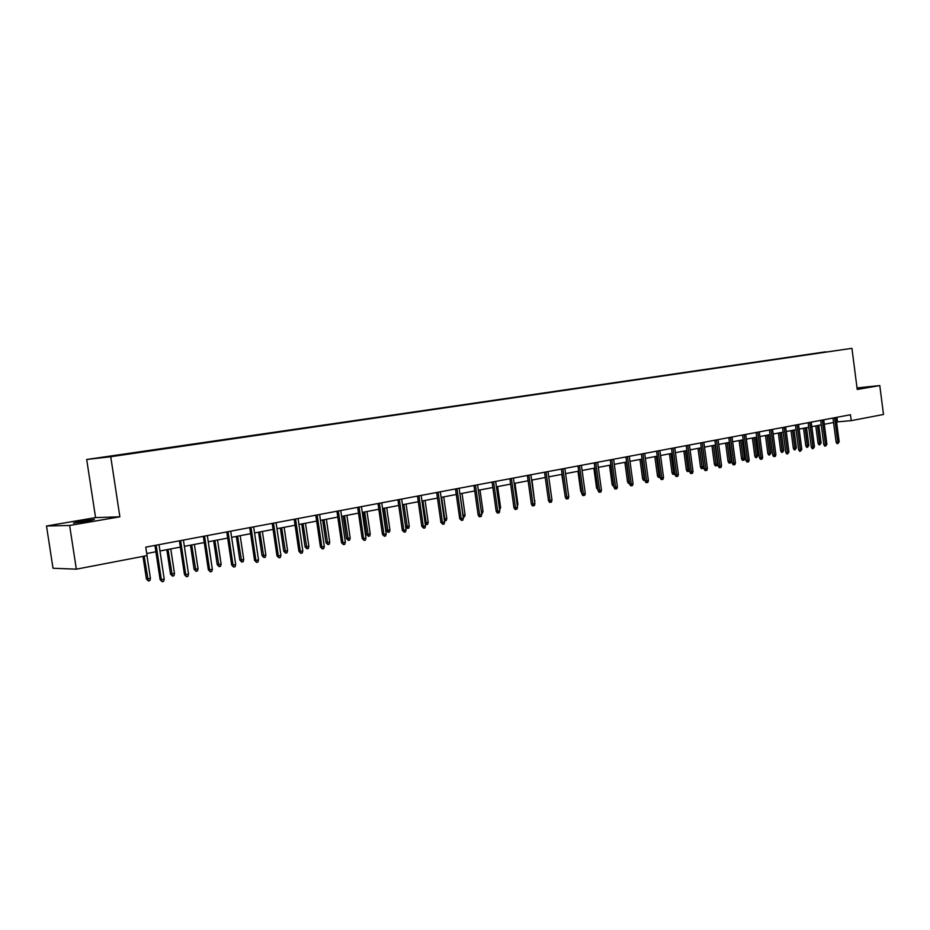 <?xml version="1.0" encoding="UTF-8"?>
<svg xmlns="http://www.w3.org/2000/svg" width="930" height="930" viewBox="0 0 930 930"><rect width="100%" height="100%" fill="white"/><g stroke="black" fill="none" stroke-linecap="round" stroke-linejoin="round"><path stroke-width="1.4" d="M88.083 521.137L94.395 519.44L79.864 521.37L73.47 523.09L88.083 521.137M857.135 388.705L858.634 388.287L857.088 388.38M46.5 526.008L69.634 525.473L119.865 516.801L95.569 517.603L46.5 526.008L53.01 568.242L76.341 569.172L147.045 555.617L145.766 547.142L850.462 414.757L851.229 420.651L883.5 414.466L879.792 385.566L857.03 387.915M95.569 517.603L86.688 459.49L851.927 348.332L110.74 456.723L86.688 459.49M825.747 351.796L98.987 457.909L825.805 352.051M69.634 525.473L76.341 569.172M119.865 516.801L110.74 456.723M851.927 348.332L857.228 389.461L879.792 385.566M836.593 421.941L851.229 420.651M146.731 553.524L155.903 551.769M159.96 550.99L180.339 547.107M184.361 546.34L204.263 542.55M208.25 541.783L227.676 538.086M231.64 537.331L250.612 533.704M254.541 532.96L273.071 529.426M276.966 528.682L295.089 525.229M298.949 524.485L316.653 521.114M320.478 520.382L337.788 517.08M341.589 516.359L358.503 513.128M362.27 512.407L378.824 509.256M382.555 508.536L398.749 505.455M405.596 526.613L409.247 526.148L408.712 528.147L407.48 528.391L405.596 526.613L402.469 504.746L418.291 501.723M421.964 501.026L437.46 498.073M441.111 497.376L456.27 494.481M459.897 493.795L474.73 490.959M478.322 490.273L492.853 487.506M496.422 486.82L510.64 484.112M514.185 483.437L528.112 480.775M531.623 480.113L545.259 477.509M548.747 476.846L562.115 474.3M565.58 473.637L578.669 471.138M582.099 470.487L594.933 468.034M598.339 467.383L610.905 464.988M614.3 464.337L626.622 461.989M629.982 461.35L642.06 459.048M645.397 458.409L657.243 456.153M660.556 455.526L672.169 453.305M675.459 452.678L686.84 450.504M690.106 449.888L701.278 447.749M704.522 447.132L715.484 445.04M718.704 444.424L729.446 442.378M732.654 441.773L743.198 439.762M746.371 439.146L756.729 437.181M759.88 436.577L770.04 434.636M773.167 434.043L783.141 432.136M786.257 431.543L796.045 429.683M799.137 429.09L808.74 427.254M811.82 426.672L821.248 424.871M824.306 424.289L833.571 422.522M836.93 417.303L837.5 421.767M832.989 418.035L836.117 442.169L837.767 442.052L834.605 417.733M839.174 441.773L837.907 443.552L837.767 442.052L839.174 441.773L836.012 417.465M837.907 443.552L837 443.61L836.117 442.169M821.085 442.994L819.842 444.761L818.946 444.819L818.086 443.389L821.085 442.994L818.795 425.336M819.842 444.761L817.377 425.603M818.086 443.389L815.796 425.905M820.667 420.348L823.829 444.668L825.468 444.552L822.283 420.046M826.898 444.261L825.631 446.063L825.468 444.552L826.898 444.261L823.713 419.779M825.631 446.063L824.712 446.121L823.829 444.668M808.147 422.708L811.344 447.202L812.994 447.098L809.763 422.394M814.436 446.795L813.157 448.609L812.994 447.098L814.436 446.795L811.227 422.127M813.157 448.609L812.239 448.667L811.344 447.202M808.833 445.47L807.566 447.249L806.682 447.307L805.81 445.865L808.833 445.47L806.508 427.684M807.566 447.249L805.089 427.951M805.81 445.865L803.508 428.253M796.394 447.981L795.115 449.771L794.232 449.829L793.348 448.376L796.394 447.981L794.046 430.055M795.115 449.771L792.592 430.334M793.348 448.376L791.023 430.637M795.441 425.091L798.672 449.783L800.312 449.667L797.057 424.789M801.788 449.376L800.486 451.201L800.312 449.667L801.788 449.376L798.533 424.51M800.486 451.201L799.567 451.248L798.672 449.783M782.537 427.521L785.804 452.399L787.443 452.294L784.153 427.207M788.942 451.992L787.617 453.828L787.443 452.294L788.942 451.992L785.652 426.928M787.617 453.828L786.71 453.887L785.804 452.399M769.424 429.974L772.725 455.049L774.365 454.956L771.04 429.672M775.887 454.642L775.388 456.328L774.551 456.491L774.365 454.956L775.887 454.642L772.563 429.393M774.551 456.491L773.644 456.549L772.725 455.049M783.769 450.539L782.467 452.34L781.584 452.387L780.7 450.934L783.769 450.539L781.386 432.473M782.467 452.34L779.921 432.752M780.7 450.934L778.34 433.055M770.935 453.119L769.633 454.944L768.738 454.991L767.855 453.526L770.935 453.119L768.54 434.926M769.633 454.944L767.041 435.205M767.855 453.526L765.471 435.507M757.915 455.758L756.59 457.583L755.695 457.641L754.8 456.153L757.915 455.758L755.486 437.414M756.59 457.583L753.963 437.704M754.8 456.153L752.393 438.007M744.686 458.42L744.198 460.094L743.337 460.269L742.454 460.327L741.547 458.827L744.686 458.42L742.233 439.937M743.337 460.269L740.687 440.239M741.547 458.827L739.117 440.529M731.236 461.141L730.748 462.826L729.876 463L729.004 463.047L728.085 461.547L731.236 461.141L728.76 442.506M729.876 463L727.19 442.808M728.085 461.547L725.633 443.11M717.588 463.896L717.088 465.593L716.205 465.779L715.333 465.825L714.403 464.314L717.588 463.896L715.077 445.121M716.205 465.779L713.484 445.424M714.403 464.314L711.927 445.726M703.708 466.697L703.208 468.406L702.313 468.592L701.441 468.639L700.511 467.116L703.708 466.697L701.173 447.772M702.313 468.592L699.558 448.086M700.511 467.116L698 448.376M689.467 470.034L689.107 471.266L687.317 471.498L686.387 469.964L687.967 469.883L685.398 450.783M688.2 471.452L687.967 469.883L689.409 469.58M686.387 469.964L683.852 451.073M674.913 473.696L672.971 474.416L672.03 472.859L673.599 472.777L671.007 453.526M673.843 474.37L673.599 472.777L674.762 472.545M672.03 472.859L669.461 453.817M660.079 477.16L658.394 477.369L657.44 475.8L659.01 475.718L656.382 456.316M659.265 477.323L659.01 475.718L659.858 475.555M657.44 475.8L654.836 456.607M644.932 480.229L643.56 480.38L642.607 478.799L644.165 478.718L641.514 459.153M644.432 480.333L644.711 478.613M642.607 478.799L639.98 459.443M629.529 483.356L628.494 483.426L627.518 481.845L629.075 481.763L626.39 462.036M629.354 483.391L629.308 481.717M627.518 481.845L624.867 462.326M613.858 486.506L612.184 484.937L609.499 465.256M612.184 484.937L613.626 484.867M597.897 489.692L596.583 488.087L593.863 468.243M596.583 488.087L597.676 488.029M581.657 492.83L580.715 491.284L577.96 471.278M580.715 491.284L581.436 491.249M565.01 495.26L561.778 474.358M534.506 500.863L531.995 480.043M534.889 500.782L534.634 501.712M517.103 504.374L517.905 504.211L514.976 483.286M517.371 506.106L517.905 504.211M756.102 432.485L759.45 457.758L761.077 457.653L757.706 432.183M762.623 457.339L762.123 459.036L761.275 459.211L761.077 457.653L762.623 457.339L759.264 431.892M761.275 459.211L760.368 459.269L759.45 457.758M742.57 435.019L745.953 460.501L747.581 460.397L744.174 434.717M749.15 460.083L748.65 461.792L747.778 461.966L747.581 460.397L749.15 460.083L745.744 434.426M747.778 461.966L746.871 462.024L745.953 460.501M728.818 437.612L732.236 463.28L733.863 463.187L730.422 437.309M735.456 462.861L734.956 464.582L734.072 464.768L733.863 463.187L735.456 462.861L732.015 437.007M734.072 464.768L733.165 464.814L732.236 463.28M714.833 440.239L718.297 466.116L719.913 466.023L716.437 439.937M721.54 465.698L721.041 467.43L720.134 467.616L719.913 466.023L721.54 465.698L718.065 439.634M720.134 467.616L719.239 467.662L718.297 466.116M700.627 442.901L704.126 468.999L705.742 468.906L702.22 442.599M707.393 468.569L706.893 470.324L705.975 470.51L705.742 468.906L707.393 468.569L703.871 442.296M705.975 470.51L705.068 470.557L704.126 468.999M686.189 445.621L689.723 471.928L691.339 471.836L687.77 445.319M693.013 471.498L692.501 473.265L691.571 473.451L691.339 471.836L693.013 471.498L689.456 445.005M691.571 473.451L690.676 473.498L689.723 471.928M671.495 448.376L675.075 474.905L676.691 474.823L673.088 448.074M678.389 474.474L677.877 476.253L676.935 476.439L676.691 474.823L678.389 474.474L674.796 447.76M676.935 476.439L676.04 476.486L675.075 474.905M656.568 451.178L660.184 477.927L661.788 477.846L658.149 450.887M663.52 477.497L663.009 479.287L662.044 479.485L661.788 477.846L663.52 477.497L659.882 450.562M662.044 479.485L661.16 479.531L660.184 477.927M641.375 454.038L645.036 481.008L646.641 480.926L642.956 453.735M648.408 480.577L647.885 482.379L646.908 482.577L646.641 480.926L648.408 480.577L644.723 453.41M646.908 482.577L646.025 482.624L645.036 481.008M625.925 456.932L629.633 484.135L631.238 484.065L627.494 456.642M633.028 483.705L632.505 485.518L631.505 485.727L631.238 484.065L633.028 483.705L629.296 456.305M631.505 485.727L630.621 485.762L629.633 484.135M610.22 459.885L613.963 487.32L615.555 487.25L611.777 459.594M617.381 486.89L616.857 488.727L615.846 488.924L615.555 487.25L617.381 486.89L613.602 459.257M615.846 488.924L614.963 488.971L613.963 487.32M594.224 462.896L598.025 490.563L599.606 490.505L595.77 462.605M601.454 490.122L600.931 491.97L599.908 492.191L599.606 490.505L601.454 490.122L597.641 462.257M599.908 492.191L599.025 492.226L598.025 490.563M577.949 465.953L581.796 493.865L583.366 493.807L579.495 465.663M585.261 493.423L584.738 495.283L583.68 495.504L583.366 493.807L585.261 493.423L581.389 465.302M583.68 495.504L582.808 495.539L581.796 493.865M561.395 469.057L565.277 497.225L566.847 497.166L562.929 468.778M568.776 496.771L568.242 498.654L567.172 498.875L566.847 497.166L568.776 496.771L564.847 468.406M567.172 498.875L566.3 498.91L565.277 497.225M544.527 472.231L548.479 500.642L550.037 500.584L546.061 471.94M551.99 500.189L551.455 502.084L550.374 502.305L550.037 500.584L551.99 500.189L548.014 471.58M550.374 502.305L549.502 502.34L548.479 500.642M527.368 475.451L531.356 504.118L532.913 504.06L528.879 475.172M534.901 503.665L534.366 505.583L533.262 505.804L532.913 504.06L534.901 503.665L530.879 474.788M533.262 505.804L532.402 505.827L531.356 504.118M509.884 478.741L513.93 507.652L515.476 507.617L511.395 478.45M517.499 507.199L516.964 509.14L515.836 509.361L515.476 507.617L517.499 507.199L513.43 478.067M515.836 509.361L514.988 509.384L513.93 507.652M492.086 482.077L496.19 511.268L497.713 511.221L493.586 481.798M499.782 510.803L499.247 512.755L498.096 512.988L497.713 511.221L499.782 510.803L495.655 481.415M498.096 512.988L497.248 513.011L496.19 511.268M473.963 485.483L478.113 514.941L479.636 514.906L475.439 485.204M481.74 514.476L481.194 516.441L480.02 516.685L479.636 514.906L481.74 514.476L477.555 484.809M480.02 516.685L479.183 516.708L478.113 514.941M455.491 488.959L459.699 518.684L461.199 518.649L456.956 488.68M463.349 518.219L462.803 520.207L461.606 520.451L461.199 518.649L463.349 518.219L459.106 488.273M461.606 520.451L459.699 518.684M436.658 492.493L440.925 522.497L442.424 522.474L438.123 492.214M444.61 522.032L444.063 524.032L442.854 524.288L442.424 522.474L444.61 522.032L440.32 491.807M442.854 524.288L440.925 522.497M417.477 496.097L421.801 526.38L423.29 526.368L418.93 495.829M425.522 525.915L424.964 527.938L423.731 528.194L423.29 526.368L425.522 525.915L421.162 495.411M423.731 528.194L421.801 526.38M397.924 499.77L402.318 530.344L403.783 530.332L399.365 499.503M406.05 529.868L405.503 531.913L404.236 532.169L403.783 530.332L406.05 529.868L401.644 499.073M404.236 532.169L402.318 530.344M377.999 503.514L382.439 534.39L383.892 534.378L379.417 503.246M386.206 533.901L385.659 535.971L384.369 536.238L383.892 534.378L386.206 533.901L381.742 502.816M384.369 536.238L382.439 534.39M357.666 507.338L362.177 538.505L363.618 538.505L359.073 507.071M365.978 538.017L365.42 540.109L364.107 540.376L363.618 538.505L365.978 538.017L361.445 506.629M364.107 540.376L362.177 538.505M336.939 511.233L341.508 542.702L342.938 542.713L338.322 510.965M345.344 542.225L344.774 544.329L343.437 544.596L342.938 542.713L345.344 542.225L340.74 510.512M343.437 544.596L341.508 542.702M315.781 515.208L320.432 546.991L321.838 547.003L317.153 514.941M324.291 546.503L323.721 548.63L322.361 548.909L321.838 547.003L324.291 546.503L319.618 514.488M322.361 548.909L320.432 546.991M294.206 519.254L298.914 551.362L300.309 551.385L295.566 518.998M302.808 550.874L302.25 553.013L300.855 553.303L300.309 551.385L302.808 550.874L298.077 518.533M300.855 553.303L298.914 551.362M272.188 523.392L276.966 555.826L278.337 555.849L273.525 523.148M280.895 555.326L280.325 557.5L278.907 557.791L278.337 555.849L280.895 555.326L276.082 522.66M278.907 557.791L276.966 555.826M249.717 527.612L254.564 560.383L255.913 560.406L251.019 527.368M258.517 559.883L257.947 562.069L256.494 562.359L255.913 560.406L258.517 559.883L253.646 526.88M256.494 562.359L254.564 560.383M226.757 531.925L231.686 565.033L233.012 565.068L228.048 531.681M235.685 564.522L235.104 566.742L233.628 567.044L233.012 565.068L235.685 564.522L230.721 531.181M233.628 567.044L231.686 565.033M203.333 536.331L208.332 569.776L209.634 569.823L204.588 536.099M212.354 569.265L211.784 571.508L210.273 571.811L209.634 569.823L212.354 569.265L207.332 535.575M210.273 571.811L208.332 569.776M499.387 507.954L500.607 507.699L497.643 486.588M500.607 507.699L499.631 509.698M481.333 511.593L482.996 511.256L479.996 489.959M482.996 511.256L482.472 513.186L481.577 513.36M462.931 515.301L465.07 514.883L462.024 493.388M465.07 514.883L464.535 516.824L463.373 517.057L459.932 493.784M444.18 519.01L446.807 518.568L443.726 496.876M446.807 518.568L446.272 520.521L445.086 520.765L441.587 497.283M445.086 520.765L444.435 520.777M425.068 522.776L428.207 522.323L425.08 500.433M428.207 522.323L427.661 524.299L426.463 524.543L422.906 500.84M426.463 524.543L425.219 523.834M409.247 526.148L406.085 504.048M407.48 528.391L403.876 504.478M389.937 530.053L389.391 532.065L388.147 532.32L386.264 530.519L389.937 530.053L386.729 507.745M388.147 532.32L384.474 508.175M386.264 530.519L383.079 508.443M370.256 534.018L369.71 536.052L368.431 536.308L366.548 534.494L370.256 534.018L367.001 511.512M368.431 536.308L364.7 511.942M366.548 534.494L363.328 512.209M350.192 538.075L349.634 540.121L348.343 540.388L346.448 538.551L350.192 538.075L346.89 515.348M348.343 540.388L344.542 515.79M346.448 538.551L343.182 516.045M329.731 542.202L329.174 544.271L327.848 544.538L325.965 542.69L329.731 542.202L326.384 519.254M327.848 544.538L323.989 519.707M325.965 542.69L322.652 519.963M308.865 546.422L308.307 548.502L306.958 548.781L305.075 546.898L308.865 546.422L305.47 523.241M306.958 548.781L303.041 523.706M305.075 546.898L301.715 523.962M287.591 550.711L287.033 552.827L285.65 553.106L283.755 551.199L287.591 550.711L284.15 527.31M285.65 553.106L281.662 527.787M283.755 551.199L280.349 528.031M265.875 555.094L265.317 557.233L263.911 557.512L262.016 555.582L265.875 555.094L262.388 531.46M263.911 557.512L259.854 531.948M262.016 555.582L258.563 532.193M243.73 559.569L243.172 561.72L241.73 562.011L239.835 560.058L243.73 559.569L240.184 535.692M241.73 562.011L237.592 536.192M239.835 560.058L236.325 536.436M221.119 564.126L220.561 566.3L219.096 566.602L217.202 564.626L221.119 564.126L217.527 540.016M219.096 566.602L214.888 540.516M217.202 564.626L213.644 540.76M198.044 568.788L197.474 570.985L195.986 571.287L194.091 569.288L198.044 568.788L194.393 544.434M195.986 571.287L191.696 544.945M194.091 569.288L190.476 545.178M179.397 540.83L184.477 574.624L185.756 574.682L180.629 540.597M188.534 574.112L187.953 576.368L186.407 576.693L185.756 574.682L188.534 574.112L183.431 540.074M186.407 576.693L184.477 574.624M174.48 573.543L173.922 575.763L172.387 576.077L170.492 574.054L174.48 573.543L170.783 548.933M172.387 576.077L168.028 549.456M170.492 574.054L166.83 549.688M154.938 545.422L160.1 579.588L161.355 579.646L156.159 545.189M164.203 579.065L163.61 581.343L162.041 581.669L161.355 579.646L164.203 579.065L159.007 544.654M162.041 581.669L160.1 579.588M150.428 578.402L149.858 580.646L148.289 580.959L146.405 578.913L150.428 578.402L146.975 555.629M148.289 580.959L144.162 556.175M146.405 578.913L142.988 556.396"/></g></svg>
